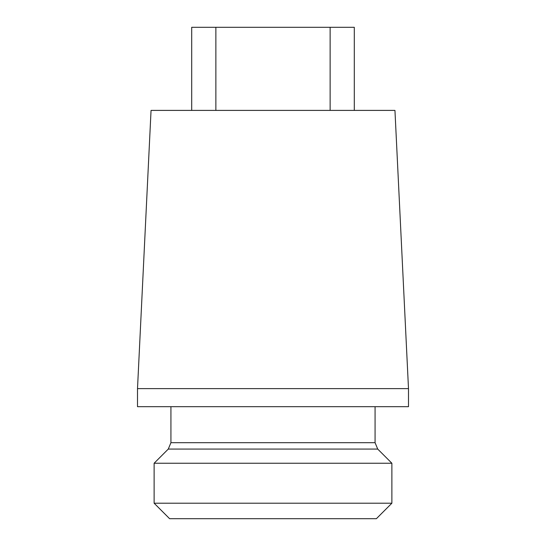 <?xml version="1.0" encoding="UTF-8"?>
<svg xmlns="http://www.w3.org/2000/svg" width="546" height="546" viewBox="0 0 546 546"><rect width="100%" height="100%" fill="white"/><g stroke="black" fill="none" stroke-linecap="round" stroke-linejoin="round"><path stroke-width="0.82" d="M154.122 503.207L169.615 518.7L376.385 518.7L391.878 503.207L154.122 503.207L154.122 463.24L391.878 463.24L377.723 449.078L168.277 449.078L154.122 463.24M137.503 388.622L137.503 406.688L408.497 406.688L408.497 388.622L394.949 110.401L151.051 110.401L137.503 388.622L408.497 388.622M191.701 110.401L191.701 27.3L354.299 27.3L354.299 110.401M330.132 110.401L330.132 27.3M215.868 110.401L215.868 27.3M170.925 406.688L170.925 442.697L375.075 442.697L377.723 449.078M375.075 406.688L375.075 442.697M168.277 449.078L170.925 442.697M391.878 503.207L391.878 463.24"/></g></svg>
